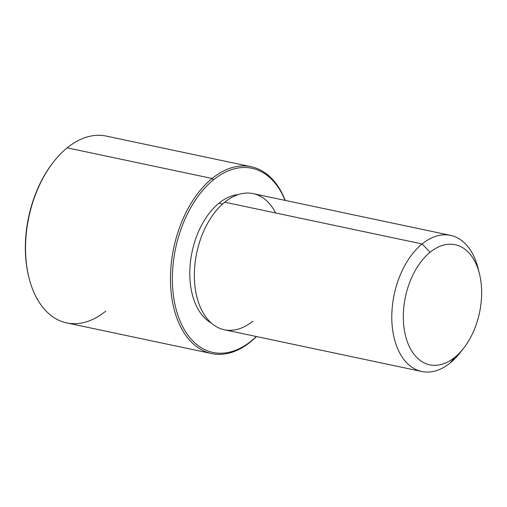 <?xml version="1.0" encoding="UTF-8"?>
<svg xmlns="http://www.w3.org/2000/svg" width="507" height="507" viewBox="0 0 507 507"><rect width="100%" height="100%" fill="white"/><g stroke="black" fill="none" stroke-linecap="round" stroke-linejoin="round"><path stroke-width="0.76" d="M218.948 203.206L222.624 203.979L218.948 203.206A66.835 41.244 -78.1 0 1 238.404 194.536A66.835 41.244 101.9 0 0 218.948 203.206A66.835 41.244 101.9 0 0 189.998 267.031A66.835 41.244 101.9 0 0 211.248 322.972A66.835 41.244 -78.1 0 1 189.998 267.031A66.835 41.244 -78.1 0 1 218.948 203.206M421.786 371.498L224.348 329.753A69.567 42.924 -78.1 0 1 194.346 275.079A69.567 42.924 -78.1 0 1 224.702 202.204L422.141 243.949A69.567 42.924 101.9 0 0 391.784 316.824A69.567 42.924 101.9 0 0 421.786 371.498A69.567 42.924 101.9 0 0 450.216 362.93A69.567 42.924 101.9 0 0 461.94 350.286M478.703 271.03A69.567 42.924 101.9 0 0 450.571 235.375A69.567 42.924 101.9 0 0 422.141 243.949L224.702 202.204A69.567 42.924 -78.1 0 1 253.132 193.63L450.571 235.375M422.141 243.949L430.088 252.277A61.385 37.873 101.9 0 0 405.321 334.981A61.385 37.873 101.9 0 0 454.868 357.264L450.216 362.93A69.567 42.924 -78.1 0 1 394.066 337.675A69.567 42.924 -78.1 0 1 422.141 243.949A69.567 42.924 -78.1 0 1 478.038 268.159L479.413 273.641A61.385 37.873 101.9 0 0 430.088 252.277L422.141 243.949M463.652 348.189L460.179 352.644A69.567 42.924 -78.1 0 1 450.216 362.93L454.868 357.264A61.385 37.873 101.9 0 0 463.652 348.189A61.385 37.873 101.9 0 0 479.413 273.641M275.662 212.978A69.567 42.924 101.9 0 0 224.702 202.204A69.567 42.924 101.9 0 0 196.627 295.93A69.567 42.924 101.9 0 0 252.784 321.185M430.088 252.277A61.385 37.873 -78.1 0 1 479.641 274.566A61.385 37.873 -78.1 0 1 454.868 357.264A61.385 37.873 -78.1 0 1 405.321 334.981A61.385 37.873 -78.1 0 1 430.088 252.277M251.434 340.85A94.118 58.077 -78.1 0 1 175.46 306.678A94.118 58.077 -78.1 0 1 213.441 179.871A94.118 58.077 -78.1 0 1 285.099 200.392A94.118 58.077 101.9 0 0 213.441 179.871A94.118 58.077 101.9 0 0 175.46 306.678A94.118 58.077 101.9 0 0 251.434 340.85L250.661 341.794A95.481 58.92 -78.1 0 1 173.584 307.128A95.481 58.92 -78.1 0 1 212.116 178.483L213.441 179.871L212.116 178.483A95.481 58.92 -78.1 0 1 285.264 200.423A95.481 58.92 101.9 0 0 251.142 166.721A95.481 58.92 101.9 0 0 212.116 178.483A95.481 58.92 101.9 0 0 170.46 278.508A95.481 58.92 101.9 0 0 211.634 353.556A95.481 58.92 101.9 0 0 250.661 341.794L251.434 340.85A94.118 58.077 101.9 0 0 256.32 336.515A94.118 58.077 -78.1 0 1 251.434 340.85M256.485 336.547A95.481 58.92 -78.1 0 1 250.661 341.794A95.481 58.92 101.9 0 0 256.485 336.547M53.235 162.335A94.118 58.077 101.9 0 0 28.893 277.462M211.634 353.556L66.709 322.915A95.481 58.92 -78.1 0 1 25.527 247.866A95.481 58.92 -78.1 0 1 67.19 147.841L212.116 178.483L67.19 147.841A95.481 58.92 -78.1 0 1 106.216 136.079L251.142 166.721M67.19 147.841A95.481 58.92 101.9 0 0 53.52 161.961A95.481 58.92 101.9 0 0 29.007 277.918A95.481 58.92 101.9 0 0 105.735 311.152M29.007 277.918L28.779 277.006A94.118 58.077 -78.1 0 1 52.943 162.703L53.52 161.961"/></g></svg>
